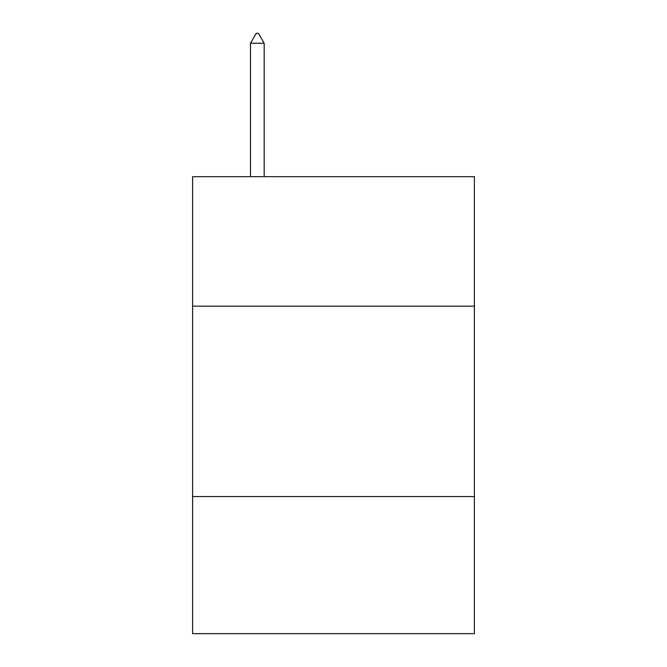 <?xml version="1.0" encoding="UTF-8"?>
<svg xmlns="http://www.w3.org/2000/svg" width="667" height="667" viewBox="0 0 667 667"><rect width="100%" height="100%" fill="white"/><g stroke="black" fill="none" stroke-linecap="round" stroke-linejoin="round"><path stroke-width="1" d="M474.395 306.161L474.395 176.688L192.605 176.688L192.605 306.161L474.395 306.161L474.395 633.65L192.605 633.65L192.605 306.161M474.395 496.556L192.605 496.556M264.19 43.255L258.479 33.35L256.195 33.35L250.484 43.255L264.19 43.255L264.19 176.688M250.484 43.255L250.484 176.688"/></g></svg>
